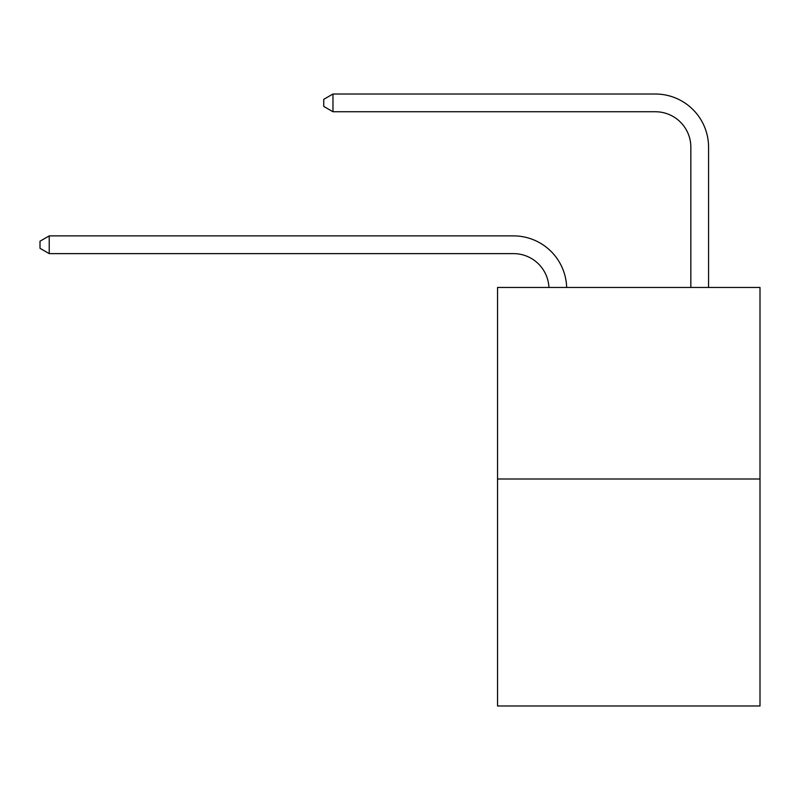 <?xml version="1.0" encoding="UTF-8"?>
<svg xmlns="http://www.w3.org/2000/svg" width="800" height="800" viewBox="0 0 800 800"><rect width="100%" height="100%" fill="white"/><g stroke="black" fill="none" stroke-linecap="round" stroke-linejoin="round"><path stroke-width="1.2" d="M760 478.99L760 287.46L497.54 287.46L497.54 705.98L760 705.98L760 478.99L497.54 478.99M513.5 253.62A35.47 35.47 0 0 1 548.93 287.46A35.47 35.47 0 0 0 513.5 253.62A35.47 35.47 0 0 1 548.93 287.46A35.47 35.47 0 0 0 513.5 253.62A35.47 35.47 0 0 1 548.93 287.46A35.47 35.47 0 0 0 513.5 253.62A35.47 35.47 0 0 1 548.93 287.46A35.47 35.47 0 0 0 513.5 253.62A35.47 35.47 0 0 1 548.93 287.46A35.47 35.47 0 0 0 513.5 253.62A35.47 35.47 0 0 1 548.93 287.46A35.47 35.47 0 0 0 513.5 253.62A35.47 35.47 0 0 1 548.93 287.46A35.47 35.47 0 0 0 513.5 253.62A35.47 35.47 0 0 1 548.93 287.46A35.47 35.47 0 0 0 513.5 253.62A35.47 35.47 0 0 1 548.93 287.46A35.47 35.47 0 0 0 513.5 253.62L49.22 253.62L40 248.3L40 241.21L49.22 235.89L513.5 235.89A53.2 53.2 0 0 1 566.67 287.46M690.84 287.46L690.84 147.22A35.47 35.47 0 0 0 655.37 111.75L332.97 111.75L323.74 106.43L323.74 99.34L332.97 94.02L655.37 94.02A53.2 53.2 0 0 1 708.57 147.22L708.57 287.46M49.22 253.62L49.22 235.89L513.5 235.89M690.84 147.22A35.47 35.47 0 0 0 655.37 111.75A35.47 35.47 0 0 1 690.84 147.22A35.47 35.47 0 0 0 655.37 111.75A35.47 35.47 0 0 1 690.84 147.22A35.47 35.47 0 0 0 655.37 111.75A35.47 35.47 0 0 1 690.84 147.22A35.47 35.47 0 0 0 655.37 111.75A35.47 35.47 0 0 1 690.84 147.22A35.47 35.47 0 0 0 655.37 111.75A35.47 35.47 0 0 1 690.84 147.22A35.47 35.47 0 0 0 655.37 111.75A35.47 35.47 0 0 1 690.84 147.22A35.47 35.47 0 0 0 655.37 111.75A35.47 35.47 0 0 1 690.84 147.22A35.47 35.47 0 0 0 655.37 111.75A35.47 35.47 0 0 1 690.84 147.22A35.47 35.47 0 0 0 655.37 111.75M332.97 111.75L332.97 94.02L655.37 94.02"/></g></svg>
